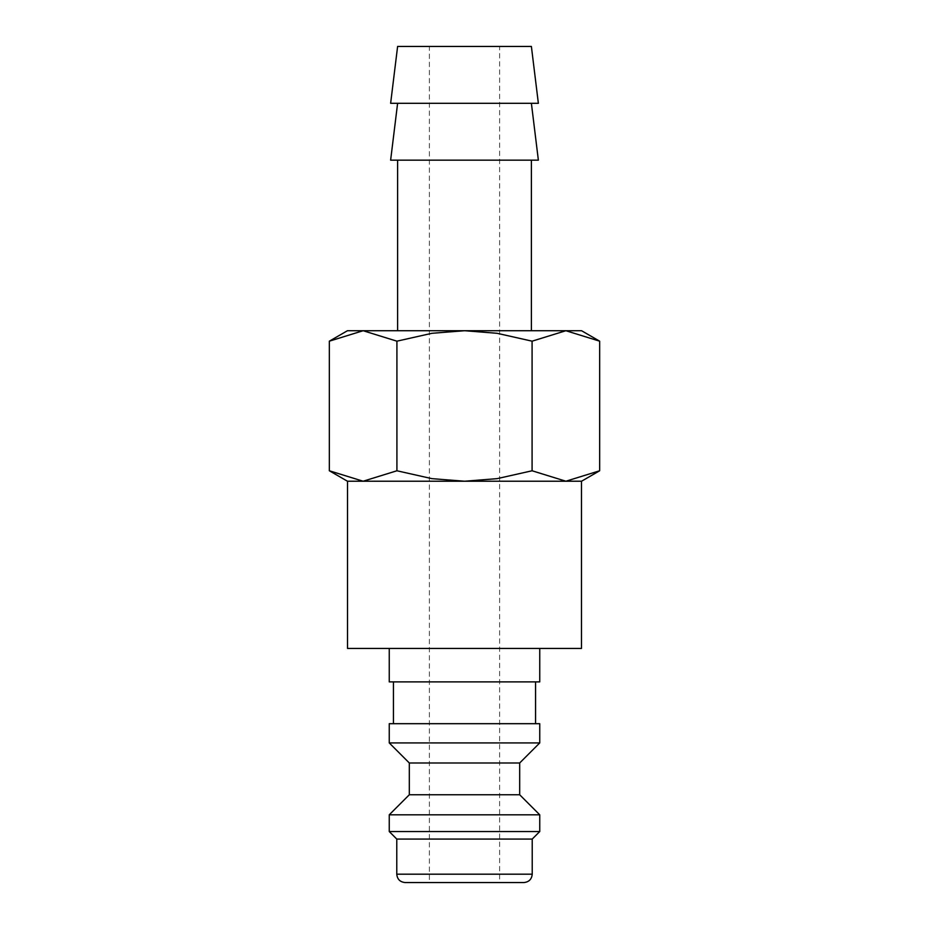 <?xml version="1.0" encoding="UTF-8"?>
<svg xmlns="http://www.w3.org/2000/svg" width="929" height="929" viewBox="0 0 929 929"><rect width="100%" height="100%" fill="white"/><g stroke="black" fill="none" stroke-linecap="round" stroke-linejoin="round"><path stroke-width="0.7" stroke-dasharray="4.64 3.48" d="M539.749 681.886L389.251 681.886M389.251 648.442L539.749 648.442L389.251 648.442M535.568 723.691L393.431 723.691L535.568 723.691M535.568 681.886L393.431 681.886L535.568 681.886M539.749 742.921L389.251 742.921M539.749 723.691L389.251 723.691M519.683 762.988L409.317 762.988M519.683 794.759L409.317 794.759M539.749 814.826L389.251 814.826M539.749 831.548L389.251 831.548M532.224 839.073L396.776 839.073M523.863 882.55L405.137 882.55M347.527 648.442L581.473 648.442M581.473 481.222L347.527 481.222M599.658 341.175L565.877 330.724L532.085 341.175L497.05 333.29L464.5 330.724L347.446 330.724M581.554 330.724L464.5 330.724L431.95 333.29L396.915 341.175L363.123 330.724L329.342 341.175M581.554 481.222L565.877 481.222L599.658 470.771M329.342 470.771L363.123 481.222L347.446 481.222M538.367 103.305L390.633 103.305M531.388 46.45L397.612 46.45M538.367 160.16L390.633 160.16M531.388 103.305L397.612 103.305L531.388 103.305M397.612 330.724L531.388 330.724L397.612 330.724M531.388 160.16L397.612 160.16L531.388 160.16M499.616 882.55L429.384 882.55L429.384 46.45L499.616 46.45L499.616 882.55L429.384 882.55M499.616 46.45L429.384 46.45M363.123 481.222L396.915 470.771L431.95 478.656L464.5 481.222L363.123 481.222L565.877 481.222L464.5 481.222L497.05 478.656L532.085 470.771L565.877 481.222M396.915 470.771L396.915 341.175M532.085 470.771L532.085 341.175M532.224 874.189L396.776 874.189"/><path stroke-width="1.39" d="M389.251 648.442L389.251 681.886L539.749 681.886L539.749 648.442M535.568 723.691L535.568 681.886M393.431 681.886L393.431 723.691M539.749 742.921L539.749 723.691L389.251 723.691L389.251 742.921L409.317 762.988L409.317 794.759L389.251 814.826L389.251 831.548L396.776 839.073L396.776 874.189L532.224 874.189L532.224 839.073L539.749 831.548L539.749 814.826L519.683 794.759L519.683 762.988L539.749 742.921L389.251 742.921M396.776 874.189C397.275 879.264 400.062 882.051 405.137 882.55L523.863 882.55C528.938 882.051 531.725 879.264 532.224 874.189M363.123 481.222L464.5 481.222L431.95 478.656L396.915 470.771L363.123 481.222L329.342 470.771L347.446 481.222L363.123 481.222L347.527 481.222L347.527 648.442L581.473 648.442L581.473 481.222L565.877 481.222L581.554 481.222L599.658 470.771L565.877 481.222L532.085 470.771L497.05 478.656L464.5 481.222L565.877 481.222M599.658 341.175L581.554 330.724L565.877 330.724L599.658 341.175L599.658 470.771M347.446 330.724L329.342 341.175L363.123 330.724L464.5 330.724L497.05 333.29L532.085 341.175L565.877 330.724L464.5 330.724L431.95 333.29L396.915 341.175L363.123 330.724L347.446 330.724M538.367 103.305L531.388 46.45L397.612 46.45L390.633 103.305L538.367 103.305M397.612 103.305L390.633 160.16L538.367 160.16L531.388 103.305M531.388 330.724L531.388 160.16M397.612 160.16L397.612 330.724M396.915 470.771L396.915 341.175M329.342 470.771L329.342 341.175M532.085 470.771L532.085 341.175M396.776 839.073L532.224 839.073M389.251 831.548L539.749 831.548M389.251 814.826L539.749 814.826M409.317 794.759L519.683 794.759M409.317 762.988L519.683 762.988"/></g></svg>
